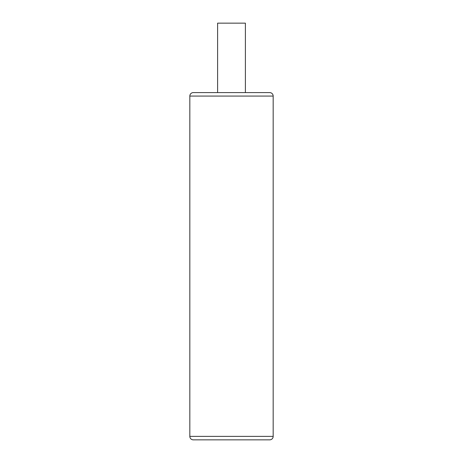 <?xml version="1.0" encoding="UTF-8"?>
<svg xmlns="http://www.w3.org/2000/svg" width="463" height="463" viewBox="0 0 463 463"><rect width="100%" height="100%" fill="white"/><g stroke="black" fill="none" stroke-linecap="round" stroke-linejoin="round"><path stroke-width="0.69" d="M273.17 436.377A3.473 3.473 0 0 1 269.697 439.85L193.303 439.85A3.473 3.473 0 0 1 189.83 436.377L189.83 96.072L273.17 96.072L273.17 436.377L189.83 436.377M273.17 96.072A3.473 3.473 0 0 0 269.697 92.6L193.303 92.6A3.473 3.473 0 0 0 189.83 96.072M217.61 92.6L217.61 23.15L245.39 23.15L245.39 92.6M226.303 439.85L209.629 439.85M236.697 439.85L253.371 439.85M245.552 439.85L232.021 439.85L245.552 439.85M217.448 439.85L210.671 439.85"/></g></svg>
